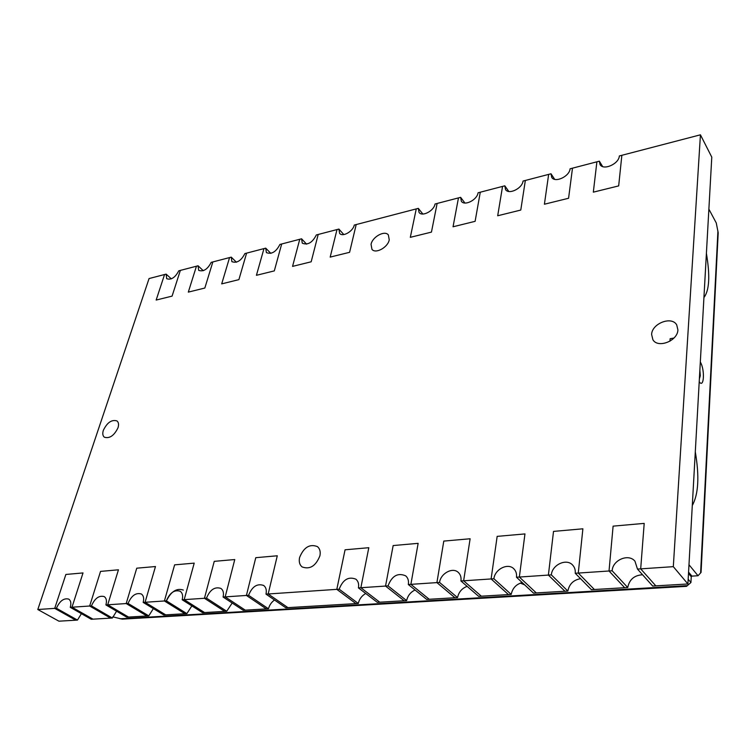<?xml version="1.0" encoding="UTF-8"?>
<svg xmlns="http://www.w3.org/2000/svg" width="756" height="756" viewBox="0 0 756 756"><rect width="100%" height="100%" fill="white"/><g stroke="black" fill="none" stroke-linecap="round" stroke-linejoin="round"><path stroke-width="1.13" d="M37.8 609.516L54.715 608.372L65.876 574.456L83.018 572.935L72 607.21L89.662 606.019L110.574 618.125L89.662 606.019L100.539 571.394L118.446 569.807L107.721 604.8L128.548 617.066L146.919 615.979L126.186 603.553L136.751 568.191L155.471 566.537L145.086 602.277L165.706 614.864L184.918 613.73L164.411 600.973L174.617 564.855L194.207 563.125L184.19 599.64L204.574 612.568L224.693 611.377L204.441 598.279L214.25 561.349L234.766 559.544L225.184 596.881L245.275 610.158L266.348 608.911L246.418 595.444L255.774 557.682L277.282 555.783L268.182 593.98L336.807 589.349L345.067 549.801L368.805 547.703L345.067 549.801L336.807 589.349L339.179 589.189C342.931 579.606 348.488 576.27 355.868 579.172C358.231 581.147 359.081 584.057 358.429 587.894L360.858 587.724L368.805 547.703L360.858 587.724L379.739 602.201L360.858 587.724L385.541 586.061L393.158 545.558L418.144 543.347L393.158 545.558L385.541 586.061L388.045 585.891C391.901 575.845 397.779 572.49 405.67 575.836C408.013 577.877 408.892 580.778 408.325 584.53L410.886 584.35L418.144 543.347L410.886 584.35L429.219 599.272L410.886 584.35L436.911 582.602L443.791 541.088L470.119 538.763L443.791 541.088L436.911 582.602L439.548 582.422C440.672 573.417 452.627 566.934 458.23 572.358C460.517 574.475 461.415 577.348 460.933 580.977L463.636 580.797L470.119 538.763L463.636 580.797L481.336 596.191L463.636 580.797L491.107 578.945L497.164 536.373L524.957 533.925L497.164 536.373L491.107 578.945L493.895 578.756C494.84 569.249 507.9 562.625 513.787 568.758C515.97 570.922 516.877 573.747 516.49 577.234L519.353 577.045L524.957 533.925L519.353 577.045L536.316 592.94L519.353 577.045L548.393 575.08L553.515 531.402L582.885 528.803L553.515 531.402L548.393 575.08L551.341 574.881C552.06 564.798 566.433 558.07 572.594 565.034C574.654 567.217 575.533 569.967 575.24 573.275L578.274 573.067L582.885 528.803L578.274 573.067L594.386 589.5L578.274 573.067L609.024 570.997L613.107 526.138L644.197 523.388L613.107 526.138L609.024 570.997L612.152 570.78C612.596 560.035 628.576 553.231 634.955 561.188L637.478 569.079L640.691 568.862L644.197 523.388L640.691 568.862L655.83 585.862L640.691 568.862L673.312 566.66L700.434 134.814L621.857 155.301L618.673 185.9L593.328 192.156L596.89 161.812L572.49 168.172L568.578 198.261L544.405 204.224L548.648 174.39L525.344 180.467L520.78 210.055L497.694 215.762L502.551 186.401L480.268 192.213L475.118 221.328L453.042 226.781L458.467 197.902L437.129 203.458L431.449 232.111L410.319 237.327L416.254 208.902L356.199 224.56L349.593 252.315L330.183 257.097L349.593 252.315L356.199 224.56L354.262 225.061C353.043 231.449 342.61 237.346 339.624 233.377L338.905 229.068L337.006 229.569L330.183 257.097L337.006 229.569L318.191 234.473L311.179 261.793L292.553 266.386L311.179 261.793L318.191 234.473L316.329 234.955C312.445 242.629 307.768 245.379 302.287 243.196L301.578 238.801L299.754 239.274L292.553 266.386L299.754 239.274L281.686 243.99L274.305 270.894L256.426 275.307L274.305 270.894L281.686 243.99L279.9 244.453C276.12 251.871 271.621 254.592 266.395 252.608L265.725 248.148L263.967 248.601L256.426 275.307L263.967 248.601L246.598 253.137L238.896 279.635L221.697 283.878L238.896 279.635L246.598 253.137L244.878 253.581C241.192 260.763 236.864 263.447 231.884 261.652L231.251 257.135L229.559 257.579L221.697 283.878L229.559 257.579L212.842 261.935L204.838 288.036L188.31 292.118L204.838 288.036L212.842 261.935L211.189 262.36C207.598 269.316 203.421 271.98 198.677 270.346L198.072 265.781L196.447 266.206L188.31 292.118L196.447 266.206L180.353 270.402L172.084 296.125L156.161 300.056L172.084 296.125L180.353 270.402L178.766 270.818C175.241 277.556 171.215 280.192 166.689 278.699L166.131 274.116L164.562 274.522L156.161 300.056L164.562 274.522L149.064 278.558L37.8 609.516L58.93 621.186L75.78 620.185L54.715 608.372L65.876 574.456L83.018 572.935L72 607.21L92.988 619.164L112.361 618.021L116.585 611.198M166.452 600.897C171.017 591.457 176.649 587.847 183.339 590.077M105.897 604.923L126.734 617.17L128.548 617.066L107.721 604.8L105.897 604.923C106.983 600.916 106.416 598.138 104.196 596.588C99.045 595.227 94.793 598.327 91.448 605.896L89.662 606.019L100.539 571.394L118.446 569.807L107.721 604.8L126.186 603.553L136.751 568.191L155.471 566.537L145.086 602.277L164.411 600.973L174.617 564.855L194.207 563.125L184.19 599.64L204.441 598.279L214.25 561.349L234.766 559.544L225.184 596.881L246.418 595.444L255.774 557.682L277.282 555.783L268.182 593.98L287.932 607.635L358.278 603.468C359.336 599.026 361.822 595.7 365.753 593.488M336.807 589.349L355.925 603.609L336.807 589.349M358.429 587.894L377.329 602.343L404.158 600.755L385.541 586.061L404.158 600.755L406.633 600.614C407.749 595.671 410.555 592.137 415.063 589.992M408.325 584.53L426.686 599.423L454.932 597.75L436.911 582.602L454.932 597.75L457.541 597.599C458.731 592.08 461.925 588.329 467.123 586.344M460.933 580.977L478.661 596.352L508.457 594.585L491.107 578.945L508.457 594.585L511.207 594.424C512.492 588.215 516.15 584.265 522.198 582.564M516.49 577.234L533.49 593.101L564.949 591.239L548.393 575.08L564.949 591.239L567.85 591.069C569.277 584.048 573.511 579.918 580.57 578.68M575.24 573.275L591.409 589.68L624.673 587.714L609.024 570.997L624.673 587.714L627.745 587.525C629.361 579.521 634.303 575.259 642.562 574.758M677.905 329.881L676.705 324.882C671.687 315.781 651.87 323.474 651.615 334.473L652.91 339.756C657.937 348.639 677.773 340.909 677.905 329.881M319.92 555.792C320.705 551.719 319.873 548.658 317.435 546.607C309.714 543.649 303.761 547.297 299.574 557.55C298.733 561.717 299.584 564.845 302.135 566.934C309.884 569.759 315.81 566.046 319.92 555.792M118.012 427.745C118.966 424.579 118.626 422.302 116.991 420.941C111.746 419.344 107.201 422.472 103.345 430.315C102.353 433.538 102.693 435.834 104.375 437.223C109.639 438.763 114.184 435.607 118.012 427.745M389.245 239.822L388.357 234.936C384.776 230.041 372.415 236.798 371.054 244.339L371.961 249.348C375.543 254.177 387.96 247.382 389.245 239.822M637.478 569.079L652.674 586.051L687.903 583.972L673.312 566.66M687.903 583.972L711.783 157.154L700.434 134.814M612.152 570.78L627.745 587.525M551.341 574.881L567.85 591.069M493.895 578.756L511.207 594.424M439.548 582.422L457.541 597.599M388.045 585.891L406.633 600.614M339.179 589.189L358.278 603.468M77.481 620.081L75.78 620.185L54.715 608.372L56.426 608.259L77.481 620.081L81.402 613.664M70.251 607.323L72 607.21L92.988 619.164L91.249 619.268L70.251 607.323C71.395 603.326 70.875 600.585 68.701 599.102C63.825 597.883 59.733 600.935 56.426 608.259M91.448 605.896L112.361 618.021M148.781 615.866L146.919 615.979L126.186 603.553L128.057 603.43L148.781 615.866L153.355 608.608M143.177 602.409L145.086 602.277L165.706 614.864L163.816 614.978L143.177 602.409C144.198 598.402 143.583 595.596 141.315 593.98C135.872 592.449 131.459 595.596 128.057 603.43M186.864 613.617L184.918 613.73L164.411 600.973L166.367 600.84L186.864 613.617L191.854 605.887M182.196 599.773L184.19 599.64L204.574 612.568L202.589 612.681L182.196 599.773C183.16 595.785 182.489 592.94 180.174 591.258C174.419 589.529 169.816 592.723 166.367 600.84M226.724 611.254L224.693 611.377L204.441 598.279L206.492 598.138L226.724 611.254L232.186 603.014M223.086 597.023L225.184 596.881L245.275 610.158L243.196 610.281L223.086 597.023C223.984 593.044 223.256 590.171 220.913 588.423C214.808 586.458 210.007 589.699 206.492 598.138M268.484 608.788L266.348 608.911L246.418 595.444L248.573 595.303L268.484 608.788C269.448 605.121 271.451 602.192 274.504 599.999M265.989 594.121L268.182 593.98L287.932 607.635L285.749 607.758L265.989 594.121C266.802 590.181 266.036 587.289 263.664 585.465C257.182 583.235 252.154 586.514 248.573 595.303M198.072 265.781L203.269 270.705M231.251 257.135L236.411 262.219M166.131 274.116L171.338 278.86M338.905 229.068L343.791 234.568M265.725 248.148L270.828 253.383M301.578 238.801L306.596 244.169M618.673 185.9L593.328 192.156L596.89 161.812L599.357 161.17L600.009 164.496C603.212 170.875 618.966 163.986 619.334 155.963L621.857 155.301L618.673 185.9M599.357 161.17L602.636 166.556M568.578 198.261L544.405 204.224L548.648 174.39L551.011 173.776L551.7 177.329C554.923 183.217 569.514 176.507 570.081 168.796L572.49 168.172L568.578 198.261M551.011 173.776L554.668 179.333M520.78 210.055L497.694 215.762L502.551 186.401L504.81 185.815L505.528 189.576C508.741 195.01 522.302 188.461 523.039 181.062L525.344 180.467L520.78 210.055M504.81 185.815L508.807 191.466M475.118 221.328L453.042 226.781L458.467 197.902L460.621 197.335L461.358 201.276C464.534 206.284 477.178 199.905 478.066 192.789L480.268 192.213L475.118 221.328M460.621 197.335L464.912 203.014M431.449 232.111L410.319 237.327L416.254 208.902L418.323 208.363L419.06 212.445C422.188 217.076 434.01 210.867 435.021 204.007L437.129 203.458L431.449 232.111M418.323 208.363L422.85 214.024M673.936 338.055L670.137 338.707L669.958 341.192M708.882 209.157L716.263 222.944L718.2 232.82L701.067 572.424L698.015 575.741L688.981 564.732M122.198 619.145L686.524 586.344L690.937 582.517L688.177 579.219M122.207 619.136L112.767 616.849M688.499 573.426L691.249 576.743L690.937 582.517M695.303 451.852C699.48 476.384 698.478 494.273 692.298 505.499M706.406 253.421C710.186 275.817 709.364 290.521 703.93 297.552M698.015 575.741L691.891 576.129L688.574 572.122M691.863 576.1L691.22 576.715M689.103 574.154L689.746 573.539M717.926 230.996L700.642 572.292M120.119 618.786L686.628 585.692M192.478 606.284L191.637 606.066M524.692 584.898L520.364 583.093M700.321 362.039C705.074 369.731 704.063 388.953 699.224 381.733M699.385 378.879L700.302 375.666L699.858 370.345"/></g></svg>
